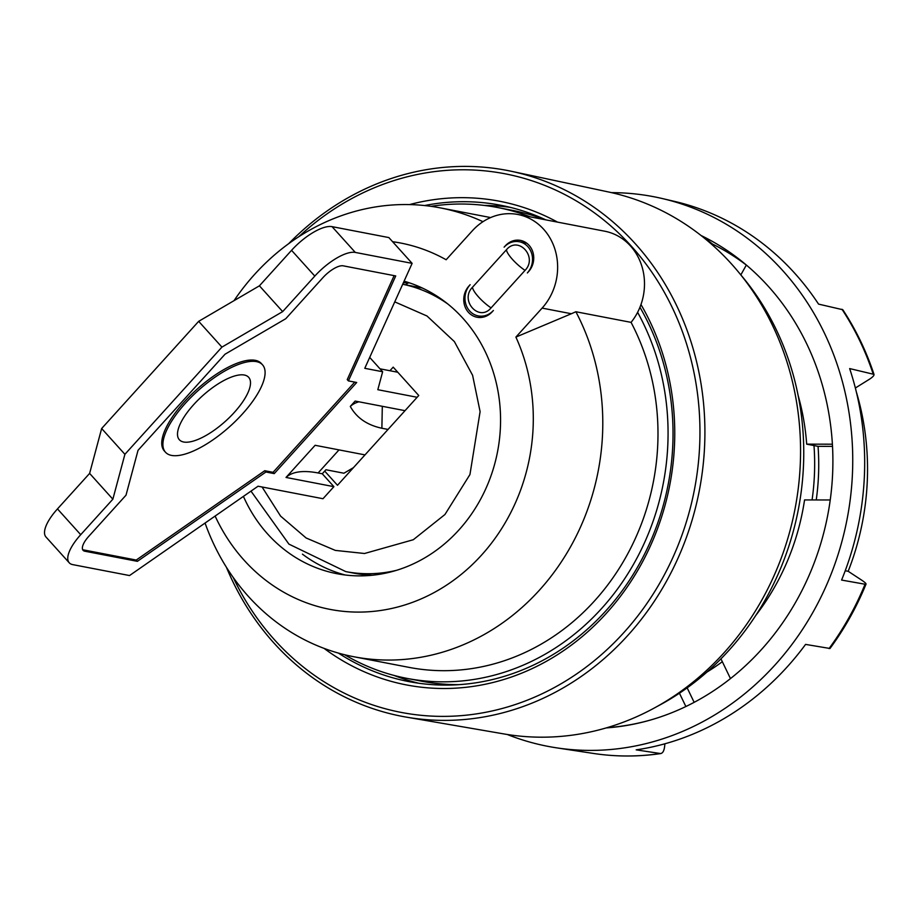 <?xml version="1.0" encoding="UTF-8"?>
<svg xmlns="http://www.w3.org/2000/svg" width="920" height="920" viewBox="0 0 920 920"><rect width="100%" height="100%" fill="white"/><g stroke="black" fill="none" stroke-linecap="round" stroke-linejoin="round"><path stroke-width="1.38" d="M657.432 706.295A270.537 242.535 -79.1 0 0 803.7 458.482A270.537 242.535 -79.1 0 0 740.531 274.562M611.512 192.636A279.864 250.895 100.9 0 1 662.319 198.547A279.864 250.895 100.9 0 1 851.011 427.662A279.864 250.895 100.9 0 1 717.428 713.264A279.864 250.895 100.9 0 1 556.588 747.845A279.864 250.895 100.9 0 1 507.219 734.47M569.054 749.742L593.308 753.422A278.404 249.584 -79.1 0 0 593.423 753.445A278.404 249.584 -79.1 0 0 660.445 753.537L636.192 749.857A279.369 250.447 -79.1 0 0 729.617 715.219A279.369 250.447 -79.1 0 0 805.575 644.403L829.989 648.485C844.571 628.682 856.589 607.223 866.042 584.085M829.035 648.577A278.404 249.584 -79.1 0 0 865.053 584.234L841.593 580.06A279.369 250.447 -79.1 0 0 849.654 368.575L873.988 374.371C866.295 351.175 855.899 329.624 842.8 309.729L818.547 304.106A279.369 250.447 -79.1 0 0 674.601 201.411L662.319 198.547M607.062 727.674A257.427 230.782 -79.1 0 0 654.741 718.773M701.029 235.486A257.83 231.138 100.9 0 1 742.359 261.74A257.83 231.138 100.9 0 1 708.239 694.232A257.83 231.138 100.9 0 1 654.373 718.876A257.83 231.138 100.9 0 1 606.245 727.915M664.827 743.808L664.78 744.924C664.344 750.49 662.894 753.365 660.445 753.537L660.962 753.537C638.331 756.861 615.825 756.827 593.423 753.445L556.588 747.845M841.972 309.258A278.404 249.584 -79.1 0 1 873.08 373.716C875 374.509 873.827 376.326 869.561 379.166L855.37 387.998M856.347 391.943A251.229 225.227 100.9 0 1 848.182 571.285L861.89 580.29C865.938 583.061 866.996 584.372 865.053 584.234L866.03 584.085M848.182 571.285L845.227 570.756M746.338 265.063A251.884 225.802 -79.1 0 0 712.482 244.053L703.823 237.049A257.427 230.782 -79.1 0 0 701.695 236.003M685.871 706.525L679.443 693.208M712.482 244.053L712.115 244.731M746.35 265.029L740.83 274.907M798.134 395.473A228.562 204.895 100.9 0 1 806.69 444.153L832.393 444.199M832.519 446.361L818.053 446.338L806.69 444.153M816.247 499.951A228.562 204.895 -79.1 0 0 818.053 446.338M830.242 499.974L804.563 499.928A228.562 204.895 100.9 0 1 755.803 615.399M720.946 658.835L730.469 678.581M694.151 702.339L687.159 687.861M813.993 445.556A228.562 204.895 100.9 0 1 812.072 499.94M706.985 672.048A228.562 204.895 -79.1 0 0 722.327 661.698M406.421 717.14L504.171 733.976A276.011 247.445 -79.1 0 0 546.767 737.138A276.011 247.445 -79.1 0 0 798.617 485.38A276.011 247.445 -79.1 0 0 608.499 191.969L511.485 171.315A277.966 249.193 100.9 0 1 704.858 438.035A277.966 249.193 100.9 0 1 449.316 720.337A277.966 249.193 100.9 0 1 406.421 717.14A277.966 249.193 100.9 0 1 226.412 567.26M288.696 243.662A277.966 249.193 100.9 0 1 459.954 166.451A277.966 249.193 100.9 0 1 511.485 171.315M298.781 236.739A274.275 245.881 100.9 0 1 562.373 193.327A274.275 245.881 100.9 0 1 699.901 437.793A274.275 245.881 100.9 0 1 508.346 706.732A274.275 245.881 100.9 0 1 233.208 577.438M409.492 204.596A246.284 220.788 100.9 0 1 557.531 222.123M640.976 304.531A246.284 220.788 100.9 0 1 674.705 438.334A246.284 220.788 100.9 0 1 552.345 657.857A246.284 220.788 100.9 0 1 324.07 648.381M338.422 653.096A242.546 217.442 -79.1 0 0 408.791 681.582A242.546 217.442 -79.1 0 0 672.98 438.713A242.546 217.442 -79.1 0 0 639.94 307.268M545.859 219.868A242.546 217.442 -79.1 0 0 500.48 205.217A242.546 217.442 -79.1 0 0 424.568 205.551M510.174 207.345A242.546 217.442 -79.1 0 0 484.518 205.447M544.928 219.696A239.752 214.935 -79.1 0 0 512.129 210.312L497.513 207.494A239.752 214.935 100.9 0 1 530.322 216.878M430.951 206.333A239.752 214.935 100.9 0 1 456.78 204.067A239.752 214.935 100.9 0 1 497.513 207.494M215.119 516.062A186.541 167.233 -79.1 0 0 361.767 612.064A186.541 167.233 -79.1 0 0 515.89 337.088L542.11 308.108L571.366 313.743L575.874 311.742L631.074 322.368A55.97 50.175 -79.1 0 0 637.606 312.34A239.752 214.935 100.9 0 1 638.756 554.645A239.752 214.935 100.9 0 1 447.614 681.789A239.752 214.935 100.9 0 1 406.881 678.362A239.752 214.935 100.9 0 1 344.643 654.741M302.427 554.15A150.19 134.653 -79.1 0 0 345.126 574.977M404.075 281.186A150.19 134.653 100.9 0 1 498.928 443.428A150.19 134.653 100.9 0 1 362.468 575.851A150.19 134.653 100.9 0 1 336.95 573.7A150.19 134.653 100.9 0 1 243.42 496.397M234.025 300.667A228.562 204.895 100.9 0 1 401.373 204.585A228.562 204.895 100.9 0 1 440.197 207.862A228.562 204.895 100.9 0 1 482.977 221.685M631.074 322.368A228.562 204.895 100.9 0 1 628.981 551.482A228.562 204.895 100.9 0 1 447.822 670.645A228.562 204.895 100.9 0 1 408.997 667.368L353.797 656.742A228.562 204.895 100.9 0 1 205.068 523.043M575.874 311.742A228.562 204.895 100.9 0 1 573.781 540.856A228.562 204.895 100.9 0 1 392.622 660.019A228.562 204.895 100.9 0 1 353.797 656.742M392.598 241.707A186.541 167.233 -79.1 0 1 446.142 259.75L472.374 230.77A55.97 50.175 100.9 0 1 508.311 213.681A55.97 50.175 100.9 0 1 517.822 214.475A55.97 50.175 100.9 0 1 555.726 252.057A55.97 50.175 100.9 0 1 542.11 308.108M571.366 313.743L515.89 337.088M470.143 284.694A18.653 16.721 -79.1 0 0 465.612 303.37A18.653 16.721 -79.1 0 0 478.25 315.905A18.653 16.721 -79.1 0 0 481.413 316.169A18.653 16.721 -79.1 0 0 493.396 310.466L492.188 311.811A18.653 16.721 100.9 0 1 477.031 317.239A18.653 16.721 100.9 0 1 464.393 304.716A18.653 16.721 100.9 0 1 468.935 286.028L470.143 284.694M517.304 240.131A18.653 16.721 100.9 0 1 520.467 240.407A18.653 16.721 100.9 0 1 533.106 252.931A18.653 16.721 100.9 0 1 528.574 271.618L527.356 272.952A18.653 16.721 -79.1 0 0 531.898 254.265A18.653 16.721 -79.1 0 0 519.259 241.742A18.653 16.721 -79.1 0 0 504.114 247.169L505.322 245.835A18.653 16.721 100.9 0 1 517.304 240.131M165.508 452.249L164.346 450.961A65.297 23.954 -42 0 1 190.405 395.497A65.297 23.954 -42 0 1 255.288 360.329A65.297 23.954 -42 0 1 261.337 363.503L262.499 364.791A65.297 23.954 -42 0 1 236.428 420.256A65.297 23.954 -42 0 1 171.545 455.411A65.297 23.954 -42 0 1 165.508 452.249A65.297 23.954 -42 0 1 191.567 396.784A65.297 23.954 -42 0 1 256.45 361.629A65.297 23.954 -42 0 1 262.499 364.791M244.317 375.026A46.644 17.112 -42 0 1 248.641 377.28A46.644 17.112 -42 0 1 230.023 416.909A46.644 17.112 -42 0 1 183.678 442.014A46.644 17.112 -42 0 1 179.365 439.76A46.644 17.112 -42 0 1 197.972 400.131A46.644 17.112 -42 0 1 244.317 375.026M388.044 429.433L381.88 428.248C367.091 425.074 356.569 417.806 350.301 406.433L355.143 401.074L405.018 410.676M350.301 406.433A279.864 69.517 -137.8 0 1 358.892 401.798M82.639 549.573A18.653 6.842 138 0 0 83.674 549.93L136.229 560.05L264.753 470.718L273.067 472.316L354.729 382.11M136.229 560.05L137.39 561.338L84.835 551.218A18.653 6.842 -42 0 1 83.099 550.309A18.653 6.842 -42 0 1 88.837 536.256L126.005 495.201L138.034 450.317L225.02 354.223L285.763 318.711L322.92 277.656A18.653 6.842 -42 0 1 343.171 265.822L395.726 275.942L348.392 380.891L347.231 379.603L394.128 275.632M417.151 397.279L377.821 389.7L382.639 371.749L369.702 357.409M339.008 449.891L318.101 472.972L322.276 473.777L325.921 469.752L343.93 473.225L353.452 467.647M318.101 472.972A279.864 69.517 42.2 0 0 286.017 477.445L315.123 445.291L364.998 454.894M322.276 473.777L333.902 486.668L286.017 477.445M273.067 472.316L274.24 473.604L265.914 472.006L137.39 561.338M348.392 380.891L356.707 382.49L274.24 473.604M264.753 470.718L265.914 472.006M397.773 372.243L379.994 368.816M382.639 371.749L364.78 368.31L412.125 263.361L388.872 237.578L332.051 226.642A37.318 13.685 138 0 0 291.559 250.32L259.417 285.821L198.674 321.333L101.648 428.524L89.62 473.409L57.477 508.921A37.318 13.685 138 0 0 46 537.027L69.253 562.81A37.318 13.685 138 0 0 72.703 564.615L129.524 575.552L258.048 486.22L322.989 498.72L333.902 486.668M412.125 263.361L355.304 252.425A37.318 13.685 138 0 0 314.801 276.092L282.67 311.604L259.417 285.821M282.67 311.604L221.927 347.116L198.674 321.333M221.927 347.116L124.901 454.308L101.648 428.524M124.901 454.308L112.861 499.192L89.62 473.409M112.861 499.192L80.718 534.692A37.318 13.685 138 0 0 69.253 562.81M389.93 370.737L393.185 367.149L418.749 395.497L337.49 485.277L324.702 471.097M506.437 249.757C518.374 235.313 538.12 257.151 525.033 270.377L491.073 307.889C479.136 322.334 459.39 300.495 472.477 287.27L506.437 249.757A18.653 4.635 -137.8 0 0 525.033 270.377M372.473 575.23A146.464 131.307 100.9 0 1 353.889 573.16L345.77 571.596A146.464 131.307 100.9 0 0 370.656 573.689A146.464 131.307 100.9 0 0 396.612 570.297M637.606 312.34A55.97 50.175 -79.1 0 0 604.681 231.196L517.822 214.475M403.362 282.796A150.19 134.653 100.9 0 1 409.745 282.957M406.881 678.362L421.498 681.168A239.752 214.935 -79.1 0 0 459.057 684.652M408.25 282.888A201.503 180.642 -79.1 0 0 405.536 284.797M394.059 675.441A242.546 217.442 -79.1 0 0 418.577 683.203M394.749 301.863L427.029 316.02L454.388 341.607L472.592 375.279L480.102 411.642L469.947 474.536L444.958 514.498L413.298 539.729L364.538 553.495L335.317 550.401L306.13 537.993L280.611 516.131L262.073 487.002M402.695 284.257A146.464 131.307 100.9 0 1 447.867 304.025M382.306 406.306L381.88 428.248M83.674 549.93L84.835 551.218M355.304 252.425L332.051 226.642M314.801 276.092L291.559 250.32M80.718 534.692L57.477 508.921M491.073 307.889A18.653 4.635 -137.8 0 1 472.477 287.27M490.636 217.568L440.197 207.862M402.695 284.245L422.315 288.029M483.874 316.986L478.25 315.905M250.987 491.13L288.914 544.111L345.77 571.596M526.723 243.179L519.259 241.742"/></g></svg>

